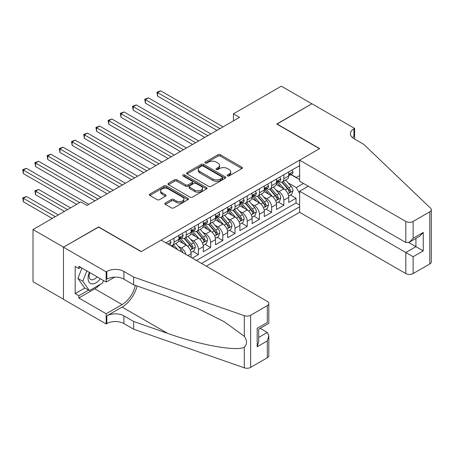 <?xml version="1.0" encoding="UTF-8"?>
<svg xmlns="http://www.w3.org/2000/svg" width="454" height="454" viewBox="0 0 454 454"><rect width="100%" height="100%" fill="white"/><g stroke="black" fill="none" stroke-linecap="round" stroke-linejoin="round"><path stroke-width="0.68" d="M227.494 175.914A1.186 0.687 0 0 0 229.174 175.914L241.897 168.565A1.691 0.976 0 0 0 242.396 167.872A1.691 0.976 0 0 0 241.897 167.186L220.338 154.735A1.691 0.976 0 0 0 217.943 154.735L205.219 162.084A1.186 0.687 0 0 0 204.868 162.566A1.186 0.687 0 0 0 205.219 163.054A1.186 0.687 0 0 0 206.893 163.054L208.539 162.101A5.42 3.127 0 0 1 216.206 162.101L218.005 163.139A5.42 3.127 0 0 1 219.594 165.352A5.42 3.127 0 0 1 218.005 167.566L216.359 168.513A1.186 0.687 0 0 0 216.008 168.996A1.186 0.687 0 0 0 216.359 169.484A1.186 0.687 0 0 0 218.034 169.484L219.679 168.53A5.42 3.127 0 0 1 227.346 168.53L229.145 169.569A5.42 3.127 0 0 1 230.728 171.782A5.42 3.127 0 0 1 229.145 173.996L227.494 174.943A1.186 0.687 0 0 0 227.148 175.431A1.186 0.687 0 0 0 227.494 175.914L227.494 174.943M165.364 203.006A1.691 0.976 0 0 0 164.864 203.698A1.691 0.976 0 0 0 165.364 204.385L171.408 207.881A1.691 0.976 0 0 0 173.808 207.881L187.939 199.72A1.691 0.976 0 0 0 188.438 199.028A1.691 0.976 0 0 0 187.939 198.336L166.38 185.89A1.691 0.976 0 0 0 163.985 185.89L149.848 194.051A1.691 0.976 0 0 0 149.355 194.743A1.691 0.976 0 0 0 149.848 195.43L157.158 199.652A1.691 0.976 0 0 0 159.553 199.652L165.602 196.156A1.691 0.976 0 0 0 166.096 195.47A1.691 0.976 0 0 0 165.602 194.777L161.976 192.683A4.529 2.616 0 0 1 160.648 190.833A4.529 2.616 0 0 1 163.446 188.416A4.529 2.616 0 0 1 168.389 188.983L182.582 197.178A4.529 2.616 0 0 1 183.904 199.028A4.529 2.616 0 0 1 181.112 201.445A4.529 2.616 0 0 1 176.169 200.878L173.808 199.51A1.691 0.976 0 0 0 171.408 199.51L165.364 203.006L165.364 204.385M98.603 227.113L63.52 247.158L33.011 229.542L33.011 281.679L63.458 299.254M98.603 226.898L141.313 251.561L319.468 148.696L276.758 124.038L311.841 103.784L281.338 86.175L233.441 113.823L233.441 120.872M33.011 229.542L80.908 201.888L87.009 205.412L239.542 117.348L233.441 113.823M208.664 186.373A1.691 0.976 0 0 0 211.059 186.373L225.19 178.212A1.691 0.976 0 0 0 225.689 177.52A1.691 0.976 0 0 0 225.19 176.827L203.63 164.382A1.691 0.976 0 0 0 201.236 164.382L187.099 172.543A1.691 0.976 0 0 0 186.605 173.235A1.691 0.976 0 0 0 187.099 173.927L208.664 186.373M183.444 176.169A1.186 0.687 0 0 1 184.647 176.339L184.647 174.926L206.564 187.581A1.691 0.976 0 0 1 207.064 188.274A1.691 0.976 0 0 1 206.564 188.966L192.434 197.127A1.691 0.976 0 0 1 190.033 197.127L168.474 184.682L168.474 183.297A1.691 0.976 0 0 0 167.98 183.989A1.691 0.976 0 0 0 168.474 184.682M168.474 183.297L174.523 179.801A1.691 0.976 0 0 1 176.918 179.801L185.663 184.852A1.691 0.976 0 0 0 188.058 184.852L192.07 182.536A1.691 0.976 0 0 0 192.57 181.844A1.691 0.976 0 0 0 192.07 181.152L182.968 175.897A1.186 0.687 0 0 1 182.621 175.414A1.186 0.687 0 0 1 183.354 174.779A1.186 0.687 0 0 1 184.647 174.926M192.32 258.11L198.421 254.586L192.865 251.385M190.476 239.224L193.54 240.989A6.901 3.984 60 0 1 198.421 249.445L203.301 246.63L203.301 251.771L210.622 247.543L205.072 244.337M202.677 232.176L205.741 233.946A6.901 3.984 60 0 1 210.622 242.402L215.502 239.581L215.502 244.723L222.823 240.501L217.273 237.294M214.878 225.133L217.943 226.904A6.901 3.984 60 0 1 222.823 235.354L227.704 232.539L227.704 237.68L235.03 233.452L229.474 230.246M227.085 218.085L230.144 219.855A6.901 3.984 60 0 1 235.03 228.311L239.911 225.49L239.911 230.638L247.231 226.41L241.676 223.203M239.286 211.042L242.351 212.812A6.901 3.984 60 0 1 247.231 221.263L252.112 218.448L252.112 223.589L259.433 219.361L253.882 216.155M251.488 203.999L254.552 205.764A6.901 3.984 60 0 1 259.433 214.22L264.313 211.399L264.313 216.547L271.634 212.319L266.084 209.112M263.689 196.951L266.753 198.721A6.901 3.984 60 0 1 271.634 207.177L276.514 204.357L276.514 209.498L283.841 205.27L283.841 200.129A6.901 3.984 -120 0 0 278.96 191.673L275.896 189.908M278.285 202.064L283.841 205.27M191.1 257.407L191.1 253.673A6.901 3.984 -120 0 0 186.219 245.217L178.672 240.864M185.93 254.422A6.901 3.984 60 0 0 181.333 248.037L178.274 246.267M203.301 246.63A6.901 3.984 -120 0 0 198.421 238.174L190.873 233.816M215.502 239.581A6.901 3.984 -120 0 0 210.622 231.126L203.074 226.773M227.704 232.539A6.901 3.984 -120 0 0 222.823 224.083L215.281 219.725M239.911 225.49A6.901 3.984 -120 0 0 235.03 217.04L227.482 212.682M252.112 218.448A6.901 3.984 -120 0 0 247.231 209.992L239.684 205.634M264.313 211.399A6.901 3.984 -120 0 0 259.433 202.949L251.885 198.591M276.514 204.357A6.901 3.984 -120 0 0 271.634 195.901L264.092 191.543M206.292 266.18L299.64 212.285L405.808 273.575L405.808 252.509L415.932 246.664L415.932 238.407M201.531 263.428L299.64 206.786M299.64 165.642L165.897 242.856M181.271 237.856L181.333 237.89A6.901 3.984 60 0 0 184.789 238.231L189.67 235.416A6.901 3.984 -120 0 0 191.1 232.255L191.1 228.311M193.472 230.808L193.54 230.848A6.901 3.984 60 0 0 196.991 231.188L201.871 228.368A6.901 3.984 -120 0 0 203.301 225.212L203.301 221.263M205.679 223.765L205.741 223.799A6.901 3.984 60 0 0 209.192 224.145L214.072 221.325A6.901 3.984 -120 0 0 215.502 218.164L215.502 214.22M217.88 216.717L217.943 216.757A6.901 3.984 60 0 0 221.393 217.097L226.274 214.282A6.901 3.984 -120 0 0 227.704 211.121L227.704 207.172M230.082 209.674L230.144 209.708A6.901 3.984 60 0 0 233.6 210.054L238.481 207.234A6.901 3.984 -120 0 0 239.911 204.073L239.911 200.129M242.283 202.626L242.351 202.666A6.901 3.984 60 0 0 245.801 203.006L250.682 200.191A6.901 3.984 -120 0 0 252.112 197.03L252.112 193.086M254.49 195.583L254.552 195.623A6.901 3.984 60 0 0 258.003 195.963L262.883 193.143A6.901 3.984 -120 0 0 264.313 189.982L264.313 186.038M266.691 188.541L266.753 188.575A6.901 3.984 60 0 0 270.204 188.915L275.09 186.1A6.901 3.984 -120 0 0 276.514 182.939L276.514 178.995M196.406 260.471L296.042 202.949L296.042 198.228L288.721 202.456L288.721 197.314A6.901 3.984 -120 0 0 283.841 188.858L276.293 184.5M278.892 181.492L278.96 181.532A6.901 3.984 -120 0 0 282.411 181.872A6.901 3.984 -120 0 0 283.841 178.711L283.841 174.767M282.411 181.872L287.291 179.052A6.901 3.984 -120 0 0 288.721 175.891L288.721 171.947M166.692 243.316L166.692 242.402M174.013 238.174L174.013 242.118A6.901 3.984 60 0 1 172.582 245.279A6.901 3.984 60 0 1 170.46 245.489M172.582 245.279L177.463 242.459A6.901 3.984 -120 0 0 178.893 239.298L178.893 235.354M186.219 231.126L186.219 235.076A6.901 3.984 60 0 1 184.789 238.231M198.421 224.083L198.421 228.027A6.901 3.984 60 0 1 196.991 231.188M210.622 217.035L210.622 220.984A6.901 3.984 60 0 1 209.192 224.145M222.823 209.992L222.823 213.936A6.901 3.984 60 0 1 221.393 217.097M235.03 202.949L235.03 206.893A6.901 3.984 60 0 1 233.6 210.054M247.231 195.901L247.231 199.845A6.901 3.984 60 0 1 245.801 203.006M259.433 188.858L259.433 192.802A6.901 3.984 60 0 1 258.003 195.963M271.634 181.81L271.634 185.754A6.901 3.984 60 0 1 270.204 188.915M271.634 207.177L271.634 212.319M259.433 214.22L259.433 219.361M247.231 221.263L247.231 226.41M235.03 228.311L235.03 233.452M222.823 235.354L222.823 240.501M210.622 242.402L210.622 247.543M198.421 249.445L198.421 254.586M299.64 193.404L296.286 187.587L288.097 182.86M296.286 187.587L303.488 183.433M290.855 174.591L299.64 179.665M291.099 174.45L296.286 177.446L299.64 175.505M290.492 195.021L296.042 198.228M296.042 202.949L299.64 205.026M227.97 176.084L229.145 175.403A5.42 3.127 0 0 0 230.728 173.19L230.728 171.782M219.594 165.352L219.594 166.76A5.42 3.127 0 0 1 218.005 168.973L216.83 169.648M241.88 168.582L220.338 156.142A1.691 0.976 0 0 0 217.943 156.142L205.69 163.219M225.167 178.223L203.63 165.789A1.691 0.976 0 0 0 201.236 165.789L187.122 173.939M222.199 178.008A1.186 0.687 0 0 0 222.545 177.52A1.186 0.687 0 0 0 222.199 177.037L203.273 166.113A1.186 0.687 0 0 0 201.593 166.113L199.856 167.112A5.42 3.127 0 0 0 198.267 169.325A5.42 3.127 0 0 0 199.856 171.538L212.795 179.007A5.42 3.127 0 0 0 220.457 179.007L222.199 178.008L222.199 179.415A1.186 0.687 0 0 0 222.545 178.933L222.545 177.52M198.267 169.325L198.267 170.738A5.42 3.127 0 0 0 199.856 172.951L199.856 171.538M222.199 179.415L220.457 180.42A5.42 3.127 0 0 1 212.795 180.42L199.856 172.951M168.496 184.693L174.523 181.214L174.523 179.801M192.57 181.844L192.57 183.251A1.691 0.976 0 0 1 192.07 183.944L188.058 186.259A1.691 0.976 0 0 1 185.663 186.259L176.918 181.214A1.691 0.976 0 0 0 174.523 181.214M184.647 176.339L206.542 188.977M194.738 190.09A4.529 2.616 0 0 0 199.675 190.657A4.529 2.616 0 0 0 202.473 188.24A4.529 2.616 0 0 0 201.145 186.39L196.145 183.501A1.691 0.976 0 0 0 193.75 183.501L189.738 185.822A1.691 0.976 0 0 0 189.239 186.509A1.691 0.976 0 0 0 189.738 187.201L194.738 190.09L194.738 191.497A4.529 2.616 0 0 0 199.675 192.065A4.529 2.616 0 0 0 202.473 189.647L202.473 188.24M189.239 186.509L189.239 187.922A1.691 0.976 0 0 0 189.738 188.614L189.738 187.201M194.738 191.497L189.738 188.614M183.904 199.028L183.904 200.435A4.529 2.616 0 0 1 181.112 202.853A4.529 2.616 0 0 1 176.169 202.285L173.808 200.923A1.691 0.976 0 0 0 171.408 200.923L165.387 204.402M160.648 190.833L160.648 192.241A4.529 2.616 0 0 0 161.976 194.091L161.976 192.683M165.579 196.173L161.976 194.091M187.939 198.336L187.939 199.72L166.38 187.298A1.691 0.976 0 0 0 163.985 187.298L149.871 195.447M288.619 196.1L291.769 194.284L292.989 190.759A4.574 2.639 -120 0 0 291.207 186.463L285.634 180.011M284.516 189.301L278.143 181.923M280.89 187.156L277.19 182.871A10.958 6.328 -120 0 0 276.855 182.491M157.6 124.288L192.564 144.474L133.198 110.197L133.198 106.673L136.245 104.914L198.665 140.95M281.786 182.122L287.427 188.648A4.574 2.639 60 0 1 289.056 191.798L289.391 192.343L290.01 192.252L290.52 190.952A4.574 2.639 -120 0 0 288.892 187.803L283.313 181.35M282.121 182.014L288.177 189.029A2.332 1.345 60 0 1 288.767 189.942L290.52 190.952M291.956 170.08L292.989 171.879A4.574 2.639 60 0 1 292.041 173.899L289.726 175.238A4.574 2.639 -120 0 0 290.52 174.188L290.424 173.78M220.02 128.618L157.6 92.582L160.654 90.823L223.067 126.859M288.875 175.454L288.892 175.454A4.574 2.639 -120 0 0 289.726 175.238M289.93 173.848L290.52 174.188C290.237 173.496 289.743 173.78 289.056 175.034A4.574 2.639 60 0 1 288.721 175.681M216.967 130.383L157.6 96.106L157.6 92.582L156.931 92.196L160.654 90.823M157.6 96.106L156.931 92.196M89.381 272.372A11.219 6.475 120 0 0 92.009 283.869A11.219 6.475 120 0 0 100.379 278.722M89.756 272.587A7.678 4.432 120 0 0 90.692 279.465A7.678 4.432 120 0 0 91.816 279.812A7.678 4.432 120 0 0 97.116 276.838M103.523 280.538L102.564 283.018L89.393 290.622L84.506 287.808L77.923 278.433L81.941 268.076M89.393 290.622L82.804 281.253L86.822 270.896M77.923 278.433L82.804 281.253M308.306 186.214L299.64 191.219L413.129 256.737L413.129 273.575L429.785 263.961L429.785 211.825A5.176 2.991 0 0 0 431.3 209.708A5.176 2.991 0 0 0 430.557 208.165L363.705 144.298L353.944 138.657A12.082 6.975 180 0 1 350.403 133.726A12.082 6.975 180 0 1 353.944 128.794L354.614 128.408L311.904 103.75L276.946 124.146M299.64 191.219L299.64 212.285M276.946 123.936L319.656 148.594L299.64 160.148L405.808 221.439A5.176 2.991 0 0 0 413.129 221.439L429.785 211.825M354.614 128.408L354.614 138.623L354.251 138.833M299.64 160.148L299.64 181.214L405.808 242.504L405.808 221.439M431.3 209.708L431.3 261.844A5.176 2.991 180 0 1 429.785 263.961M413.129 273.575A5.176 2.991 180 0 1 405.808 273.575M352.423 137.585A12.082 6.975 180 0 1 353.944 136.512L353.944 128.794M408.736 242.504L423.253 250.892L413.129 256.737M413.129 221.439L413.129 238.276L409.468 242.141L405.808 242.504M413.129 238.276L423.253 232.431L419.592 236.296L409.468 242.141M161.142 240.109L267.304 301.405A5.176 2.991 -0 0 1 268.819 303.516A5.176 2.991 -0 0 1 267.304 305.633L250.648 315.246L250.648 367.382A5.176 2.991 180 0 1 244.309 367.825L133.686 329.235L123.919 323.594A12.082 6.975 -0 0 0 106.838 323.594L106.168 323.986L63.458 299.328L63.458 247.192L98.416 227.006L141.126 251.664L161.142 240.109M133.686 329.235L133.686 321.517L167.605 333.349C200.027 345.04 236.245 351.583 244.309 347.208C247.248 344.2 247.248 340.568 244.309 336.306L224.407 321.841L197.632 308.453L167.605 296.644L133.686 284.811L123.919 279.176A12.082 6.975 -0 0 0 106.838 279.176L106.838 271.464L106.168 271.85L63.458 247.192M133.686 284.811L133.686 277.099L123.919 271.464A12.082 6.975 -0 0 0 106.838 271.464M167.605 333.349L122.092 307.074L106.838 315.882A12.082 6.975 -0 0 1 123.919 315.882L133.686 321.517M267.304 357.763L267.304 340.926L268.819 335.824L268.819 355.652A5.176 2.991 180 0 1 267.304 357.763L250.648 367.382M244.309 336.306L244.309 315.695L133.686 277.099M100.135 284.42A19.414 11.208 -60 0 1 94.755 288.795L78.831 297.989L78.831 295.73L88.536 290.129M80.784 267.412L78.831 268.535L75.171 266.424L75.171 293.619L78.831 295.73M78.831 268.535L78.831 266.282L106.168 282.065L106.168 271.85M106.168 323.986L106.168 313.771L122.092 304.572A19.414 11.208 120 0 0 135.309 285.379M78.831 297.989L106.168 313.771M260.159 328.344L267.304 332.476L268.819 335.824M122.092 307.074A22.479 12.979 120 0 0 137.119 286.014M114.686 277.144L106.168 282.065M244.309 315.695A5.176 2.991 -0 0 0 250.648 315.246M75.171 293.619L84.875 288.018M267.304 340.926L257.174 346.777L258.695 341.675L258.695 329.19L268.819 323.344L268.819 303.516M257.174 346.777L257.174 328.316C259.149 329.456 259.149 329.456 257.174 328.316L267.304 322.471C269.279 323.611 269.279 323.611 267.304 322.471L267.304 305.633M276.412 203.148L279.568 201.326L280.788 197.802A4.574 2.639 -120 0 0 279.006 193.512L273.433 187.054M272.315 196.349L265.942 188.972M268.689 194.198L264.988 189.92A10.958 6.328 -120 0 0 264.648 189.539M145.399 131.331L180.357 151.517L120.991 117.24L120.991 113.721L124.044 111.956L186.463 147.993M269.585 189.165L275.226 195.697A4.574 2.639 60 0 1 276.855 198.846L277.19 199.385L277.803 199.3L278.319 198.001A4.574 2.639 -120 0 0 276.69 194.851L271.112 188.393M269.914 189.057L275.975 196.071A2.332 1.345 60 0 1 276.565 196.985L278.319 198.001M264.211 210.191L267.366 208.375L268.586 204.85A4.574 2.639 -120 0 0 266.804 200.554L261.226 194.102M260.114 203.392L253.741 196.014M256.487 201.247L252.787 196.962A10.958 6.328 -120 0 0 252.447 196.582M133.198 138.379L168.156 158.565L108.79 124.288L108.79 120.764L111.843 119.005L174.257 155.041M257.384 196.207L263.019 202.739A4.574 2.639 60 0 1 264.654 205.889L264.983 206.434L265.601 206.343L266.118 205.043A4.574 2.639 -120 0 0 264.483 201.894L258.911 195.441M257.713 196.105L263.774 203.12A2.332 1.345 60 0 1 264.359 204.033L266.118 205.043M252.01 217.239L255.165 215.417L256.379 211.893A4.574 2.639 -120 0 0 254.603 207.603L249.025 201.145M247.907 210.44L241.534 203.063M244.28 208.29L240.586 204.011A10.958 6.328 -120 0 0 240.245 203.625M120.991 145.422L155.955 165.608L96.588 131.331L96.588 127.812L99.636 126.047L162.055 162.084M245.177 203.256L250.818 209.782A4.574 2.639 60 0 1 252.447 212.937L252.782 213.476L253.4 213.391L253.911 212.092A4.574 2.639 -120 0 0 252.282 208.936L246.709 202.484M245.512 203.148L251.573 210.162A2.332 1.345 60 0 1 252.157 211.076L253.911 212.092M239.808 224.282L242.958 222.46L244.178 218.942A4.574 2.639 -120 0 0 242.396 214.646L236.823 208.193M235.705 217.483L229.332 210.106M232.079 215.338L228.379 211.053A10.958 6.328 -120 0 0 228.044 210.673M108.79 152.47L143.753 172.651L84.387 138.379L84.387 134.855L87.435 133.096L149.854 169.132M232.976 210.298L238.617 216.83A4.574 2.639 60 0 1 240.245 219.98L240.58 220.525L241.199 220.434L241.71 219.134A4.574 2.639 -120 0 0 240.081 215.985L234.502 209.527M233.311 210.196L239.366 217.211A2.332 1.345 60 0 1 239.956 218.119L241.71 219.134M279.749 177.128L280.788 178.921A4.574 2.639 60 0 1 279.84 180.947L277.525 182.287A4.574 2.639 -120 0 0 278.319 181.231L278.223 180.828M207.813 135.667L145.399 99.63L148.447 97.865L210.866 133.902M276.668 182.497L276.69 182.497A4.574 2.639 -120 0 0 277.525 182.287M277.729 180.891L278.319 181.231C278.03 180.544 277.542 180.823 276.855 182.077A4.574 2.639 60 0 1 276.514 182.729M204.765 137.426L145.399 103.154L145.399 99.63L144.73 99.244L148.447 97.865M145.399 103.154L144.73 99.244M267.548 184.171L268.586 185.97A4.574 2.639 60 0 1 267.639 187.99L265.318 189.329A4.574 2.639 -120 0 0 266.118 188.274L266.021 187.871M195.612 142.709L132.523 106.287L136.245 104.914M264.466 189.545L264.483 189.545A4.574 2.639 -120 0 0 265.318 189.329M265.528 187.933L266.118 188.274C265.828 187.587 265.34 187.871 264.654 189.119A4.574 2.639 60 0 1 264.313 189.772M133.198 110.197L132.523 106.287M255.347 191.219L256.379 193.012A4.574 2.639 60 0 1 255.437 195.038L253.116 196.378A4.574 2.639 -120 0 0 253.911 195.322L253.814 194.914M183.41 149.758L120.321 113.33L124.044 111.956M252.265 196.588L252.282 196.588A4.574 2.639 -120 0 0 253.116 196.378M253.321 194.982L253.911 195.322C253.627 194.635 253.139 194.914 252.447 196.168A4.574 2.639 60 0 1 252.112 196.82M120.991 117.24L120.321 113.33M243.14 198.262L244.178 200.061A4.574 2.639 60 0 1 243.231 202.081L240.915 203.42A4.574 2.639 -120 0 0 241.71 202.365L241.613 201.962M171.209 156.8L108.12 120.378L111.843 119.005M240.064 203.636L240.081 203.636A4.574 2.639 -120 0 0 240.915 203.42M241.119 202.024L241.71 202.365C241.42 201.678 240.932 201.962 240.245 203.21A4.574 2.639 60 0 1 239.911 203.863M108.79 124.288L108.12 120.378M227.602 231.33L230.757 229.508L231.977 225.984A4.574 2.639 -120 0 0 230.195 221.688L224.622 215.236M223.504 224.531L217.131 217.154M219.878 222.381L216.178 218.102A10.958 6.328 -120 0 0 215.837 217.716M96.588 159.513L131.547 179.699L72.18 145.422L72.18 141.898L75.233 140.138L137.647 176.175M220.775 217.347L226.415 223.873A4.574 2.639 60 0 1 228.044 227.023L228.373 227.567L228.992 227.482L229.508 226.177A4.574 2.639 -120 0 0 227.88 223.028L222.301 216.575M221.104 217.239L227.165 224.253A2.332 1.345 60 0 1 227.749 225.167L229.508 226.177M230.938 205.304L231.977 207.103A4.574 2.639 60 0 1 231.029 209.129L228.714 210.463A4.574 2.639 -120 0 0 229.508 209.413L229.412 209.005M159.002 163.849L95.919 127.421L99.636 126.047M227.857 210.679L227.88 210.679A4.574 2.639 -120 0 0 228.714 210.463M228.918 209.073L229.508 209.413C229.219 208.721 228.731 209.005 228.044 210.259A4.574 2.639 60 0 1 227.704 210.906M96.588 131.331L95.919 127.421M215.4 238.373L218.556 236.551L219.776 233.033A4.574 2.639 -120 0 0 217.994 228.737L212.415 222.278M211.303 231.574L204.93 224.197M207.677 229.423L203.977 225.144A10.958 6.328 -120 0 0 203.636 224.764M84.387 166.561L119.345 186.742L59.979 152.47L59.979 148.946L63.032 147.187L125.446 183.223M208.573 224.389L214.209 230.921A4.574 2.639 60 0 1 215.843 234.071L216.172 234.61L216.791 234.525L217.307 233.225A4.574 2.639 -120 0 0 215.673 230.076L210.1 223.618M208.902 224.282L214.963 231.302A2.332 1.345 60 0 1 215.548 232.21L217.307 233.225M218.737 212.353L219.776 214.146A4.574 2.639 60 0 1 218.828 216.172L216.507 217.511A4.574 2.639 -120 0 0 217.307 216.456L217.211 216.053M146.801 170.891L83.712 134.469L87.435 133.096M215.656 217.727L215.673 217.727A4.574 2.639 -120 0 0 216.507 217.511M216.717 216.115L217.307 216.456C217.018 215.769 216.53 216.053 215.843 217.301A4.574 2.639 60 0 1 215.502 217.954M84.387 138.379L83.712 134.469M203.199 245.421L206.349 243.599L207.569 240.075A4.574 2.639 -120 0 0 205.793 235.779L200.214 229.327M199.096 238.617L192.723 231.239M195.47 236.472L191.775 232.187A10.958 6.328 -120 0 0 191.435 231.807M72.18 173.604L107.144 193.79L47.778 159.513L47.778 155.989L50.825 154.229L113.245 190.266M196.366 231.438L202.007 237.964A4.574 2.639 60 0 1 203.636 241.114L203.971 241.659L204.589 241.573L205.1 240.268A4.574 2.639 -120 0 0 203.471 237.119L197.899 230.666M196.701 231.33L202.756 238.344A2.332 1.345 60 0 1 203.347 239.258L205.1 240.268M206.536 219.396L207.569 221.194A4.574 2.639 60 0 1 206.627 223.215L204.306 224.554A4.574 2.639 -120 0 0 205.1 223.504L205.004 223.096M134.6 177.934L71.511 141.512L75.233 140.138M203.454 224.77L203.471 224.77A4.574 2.639 -120 0 0 204.306 224.554M204.51 223.164L205.1 223.504C204.816 222.812 204.328 223.096 203.636 224.35A4.574 2.639 60 0 1 203.301 224.997M72.18 145.422L71.511 141.512M190.998 252.464L194.147 250.642L195.368 247.118A4.574 2.639 -120 0 0 193.586 242.828L188.013 236.369M186.895 245.665L180.522 238.288M183.268 243.514L179.568 239.235A10.958 6.328 -120 0 0 179.228 238.855M59.979 180.652L94.937 200.833L35.577 166.561L35.577 163.037L38.624 161.272L101.043 197.308M184.165 238.481L189.806 245.012A4.574 2.639 60 0 1 191.435 248.162L191.77 248.701L192.388 248.616L192.899 247.317A4.574 2.639 -120 0 0 191.27 244.167L185.692 237.709M184.494 238.373L190.555 245.393A2.332 1.345 60 0 1 191.145 246.301L192.899 247.317M194.329 226.444L195.368 228.237A4.574 2.639 60 0 1 194.42 230.263L192.104 231.602A4.574 2.639 -120 0 0 192.899 230.547L192.802 230.144M122.398 184.982L59.309 148.56L63.032 147.187M191.253 231.818L191.27 231.818A4.574 2.639 -120 0 0 192.104 231.602M192.309 230.206L192.899 230.547C192.609 229.86 192.121 230.138 191.435 231.392A4.574 2.639 60 0 1 191.1 232.045M59.979 152.47L59.309 148.56M182.928 252.691A4.574 2.639 -120 0 0 181.384 249.87L175.811 243.418M47.778 187.695L76.635 204.357L23.37 173.604L23.37 170.08L26.423 168.321L88.836 204.357M177.775 249.711L173.49 244.757M172.293 245.421L174.24 247.674M171.964 245.529L173.394 247.186M182.128 233.487L183.166 235.286A4.574 2.639 60 0 1 182.219 237.306L179.903 238.645A4.574 2.639 -120 0 0 180.698 237.595L180.601 237.187M110.191 192.025L47.108 155.603L50.825 154.229M179.046 238.861L179.069 238.861A4.574 2.639 -120 0 0 179.903 238.645M180.107 237.255L180.698 237.595C180.408 236.903 179.92 237.187 179.234 238.441A4.574 2.639 60 0 1 178.893 239.088M47.778 159.513L47.108 155.603M70.535 207.881L38.624 189.454L35.577 191.219L35.577 194.738L64.434 211.399M35.577 194.738L34.901 190.828L67.481 209.64M34.901 190.828L38.624 189.454M169.927 240.535L170.965 242.328A4.574 2.639 60 0 1 170.017 244.354L169.251 244.791M97.99 199.073L34.901 162.651L38.624 161.272M168.502 244.36L168.213 244.195M35.577 166.561L34.901 162.651M58.333 214.924L26.423 196.503L23.37 198.262L23.37 201.786L52.233 218.448M23.37 201.786L22.7 197.876L55.28 216.683M22.7 197.876L26.423 196.503M79.688 202.597L22.7 169.694L26.423 168.321M23.37 173.604L22.7 169.694M181.333 248.037L186.219 245.217M193.54 240.989L198.421 238.174M205.741 233.946L210.622 231.126M217.943 226.904L222.823 224.083M230.144 219.855L235.03 217.04M242.351 212.812L247.231 209.992M254.552 205.764L259.433 202.949M266.753 198.721L271.634 195.901M278.96 191.673L283.841 188.858M283.841 178.711L288.721 175.891M174.013 242.118L178.893 239.298M186.219 235.076L191.1 232.255M198.421 228.027L203.301 225.212M210.622 220.984L215.502 218.164M222.823 213.936L227.704 211.121M235.03 206.893L239.911 204.073M247.231 199.845L252.112 197.03M259.433 192.802L264.313 189.982M271.634 185.754L276.514 182.939M283.841 200.129L288.721 197.314M187.865 255.54L191.1 253.673M229.145 175.403L229.145 173.996M216.359 169.484L216.359 168.513M218.005 168.973L218.005 167.566M205.219 163.054L205.219 162.084M217.943 156.142L217.943 154.735M220.338 156.142L220.338 154.735M241.897 168.565L241.897 167.186M187.099 173.927L187.099 172.543M201.236 165.789L201.236 164.382M203.63 165.789L203.63 164.382M225.19 178.212L225.19 176.827M212.795 180.42L212.795 179.007M220.457 180.42L220.457 179.007M176.918 181.214L176.918 179.801M185.663 186.259L185.663 184.852M188.058 186.259L188.058 184.852M192.07 183.944L192.07 182.536M206.564 188.966L206.564 187.581M171.408 200.923L171.408 199.51M173.808 200.923L173.808 199.51M176.169 202.285L176.169 200.878M165.602 196.156L165.602 194.777M149.848 195.43L149.848 194.051M163.985 187.298L163.985 185.89M166.38 187.298L166.38 185.89M287.921 193.756L292.961 190.845M288.892 187.803L291.207 186.463M285.248 189.908L287.427 188.648M292.961 171.828L288.721 174.274M423.253 232.431L423.253 250.892M123.919 279.176L123.919 271.464M123.919 315.882L123.919 323.594M244.309 367.825L244.309 347.208M106.838 315.882L106.838 323.594M94.755 288.795L122.092 304.572M258.695 337.447L267.304 332.476M275.714 200.804L280.759 197.893M276.69 194.851L279.006 193.512M273.041 196.951L275.226 195.697M263.513 207.847L268.552 204.936M264.483 201.894L266.804 200.554M260.84 203.999L263.019 202.739M251.312 214.895L256.351 211.984M252.282 208.936L254.603 207.603M248.639 211.042L250.818 209.782M239.11 221.938L244.15 219.027M240.081 215.985L242.396 214.646M236.432 218.09L238.617 216.83M280.759 178.87L276.514 181.316M268.552 185.913L264.313 188.365M256.351 192.961L252.112 195.407M244.15 200.004L239.911 202.456M226.904 228.981L231.949 226.075M227.88 223.028L230.195 221.688M224.231 225.133L226.415 223.873M231.949 207.052L227.704 209.498M214.702 236.029L219.742 233.118M215.673 230.076L217.994 228.737M212.029 232.181L214.209 230.921M219.742 214.095L215.502 216.547M202.501 243.072L207.54 240.166M203.471 237.119L205.793 235.779M199.828 239.224L202.007 237.964M207.54 221.143L203.301 223.589M190.3 250.12L195.339 247.209M191.27 244.167L193.586 242.828M187.621 246.272L189.806 245.012M195.339 228.186L191.1 230.632M179.716 250.835L181.384 249.87M183.138 235.234L178.893 237.68M170.931 242.277L167.912 244.019"/></g></svg>
